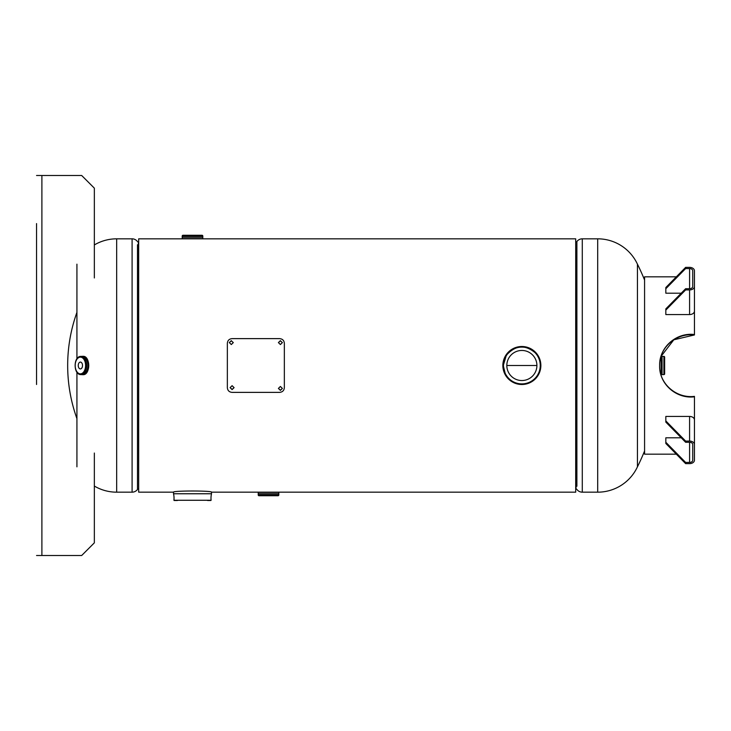 <?xml version="1.0" encoding="UTF-8"?>
<svg xmlns="http://www.w3.org/2000/svg" width="731" height="731" viewBox="0 0 731 731"><rect width="100%" height="100%" fill="white"/><g stroke="black" fill="none" stroke-linecap="round" stroke-linejoin="round"><path stroke-width="1.1" d="M211.515 492.173L575.699 492.173L575.699 238.827L138.68 238.827L138.68 492.173L173.512 492.173C172.333 490.62 212.684 490.62 211.515 492.173L211.506 493.772A19.362 19.362 0 0 0 211.095 500.269L173.932 500.269L211.095 500.269M536.901 365.5L506.821 365.5A15.04 15.04 0 0 1 521.861 350.46A15.04 15.04 0 0 1 536.901 365.5L506.821 365.5A15.04 15.04 0 0 0 521.861 380.54A15.04 15.04 0 0 0 536.901 365.5M597.702 238.827L582.287 238.827L582.287 492.173L597.702 492.173L597.702 238.827A43.833 43.833 0 0 1 637.441 264.165L637.441 466.835A43.833 43.833 0 0 1 597.702 492.173M575.699 489.002L576.037 489.002A1.06 1.06 0 0 1 576.887 489.432A6.698 6.698 0 0 0 582.287 492.173M575.699 241.998L576.037 489.002M576.887 244.739L576.887 241.568A1.06 1.06 0 0 1 576.037 241.998M576.887 486.261L576.887 241.568A6.698 6.698 0 0 1 582.287 238.827M116.668 492.173L132.092 492.173L132.092 238.827L116.668 238.827L116.668 492.173A43.833 43.833 0 0 1 94.345 486.06M76.929 372.225L76.929 466.835M94.345 244.94A43.833 43.833 0 0 1 116.668 238.827M76.929 264.165L76.929 358.775M138.68 241.998L138.342 241.998A1.06 1.06 0 0 1 137.492 241.568A6.698 6.698 0 0 0 132.092 238.827M138.68 489.002L138.342 241.998M137.492 486.261L137.492 489.432A1.06 1.06 0 0 1 138.342 489.002M137.492 244.739L137.492 489.432A6.698 6.698 0 0 1 132.092 492.173M502.855 365.5A18.997 18.997 0 0 1 521.861 346.503A18.997 18.997 0 0 1 540.858 365.5A18.997 18.997 0 0 1 521.861 384.497A18.997 18.997 0 0 1 502.855 365.5A18.997 18.997 0 0 0 521.861 384.497A18.997 18.997 0 0 0 540.858 365.5A18.997 18.997 0 0 0 521.861 346.503A18.997 18.997 0 0 0 502.864 365.5A18.997 18.997 0 0 0 521.861 384.497A18.997 18.997 0 0 0 540.858 365.5M173.512 492.173L173.521 493.772A19.362 19.362 0 0 1 173.932 500.269M174.115 500.479L177.469 500.479M207.558 500.479L210.912 500.479M278.813 492.365L258.226 492.365L278.813 492.365L278.813 493.763L258.235 493.754L258.226 492.365M258.235 493.754L278.822 493.754L278.813 494.969A0.758 0.758 0 0 1 278.045 495.728L258.984 495.728A0.758 0.758 0 0 1 258.226 494.969L258.226 493.763L278.813 493.745L258.226 493.763M182.22 238.635L202.807 238.635L182.22 238.635L182.22 237.237L202.798 237.246L202.807 238.635M202.798 237.246L182.211 237.246L182.22 236.031A0.758 0.758 0 0 1 182.978 235.272L202.048 235.272A0.758 0.758 0 0 1 202.807 236.031L202.807 237.237L182.22 237.255L202.807 237.237M661.089 356.509L661.089 374.491L662.067 374.683L662.076 356.326L661.089 356.509L661.089 358.391A228.008 228.008 0 0 0 661.016 356.399M662.076 356.326L662.067 374.683M662.076 374.619L662.076 356.381M662.085 374.61L663.885 374.61A0.758 0.758 0 0 0 664.643 373.852L664.643 357.148A0.758 0.758 0 0 0 663.885 356.39L662.085 356.39M80.383 362.083A3.417 2.129 -90 0 0 78.254 365.5A3.417 2.129 -90 0 0 80.383 368.917A3.417 2.129 -90 0 0 82.521 365.5A3.417 2.129 -90 0 0 80.383 362.083M80.977 374.61L82.228 374.61A9.11 5.684 90 0 0 87.903 365.5A9.11 5.684 90 0 0 82.228 356.39L80.977 356.39A9.11 5.684 90 0 1 86.66 365.5A9.11 5.684 90 0 1 80.977 374.61C73.21 374.939 73.21 356.061 80.977 356.39M676.339 454.17L644.578 454.17L676.339 454.17L644.578 454.17L644.578 276.83L676.339 276.83M694.45 295.443L694.45 334.533C676.595 332.249 659.198 347.051 659.618 365.5C658.987 383.821 676.467 398.642 694.45 396.366L694.45 436.188M661.016 356.436L673.818 339.796L694.45 334.962C676.595 332.715 659.198 347.307 659.618 365.5L659.618 365.674M659.618 365.5L659.618 365.5C658.987 384.086 676.467 399.108 694.45 396.805M685.623 289.924L685.623 288.727L665.831 308.884L665.831 310.081L685.623 289.924L689.589 289.924L689.589 314.558A4.861 3.436 -0 0 0 694.45 311.123L694.45 270.817A4.861 3.436 180 0 0 689.589 267.372L685.623 267.372L665.831 287.53L665.831 293.204L681.228 293.204M665.831 310.081L665.831 314.558L689.589 314.558M685.623 288.727L689.589 288.727A3.171 2.239 180 0 0 692.75 286.488L692.75 270.817A3.171 2.239 180 0 0 689.589 268.569L685.623 268.569L685.623 267.372M685.623 268.569L665.831 288.727M694.45 290.965L694.45 293.761M694.45 286.488A4.861 3.436 180 0 1 689.589 289.924M685.623 463.628L685.623 462.431L665.831 442.273L665.831 443.47L685.623 463.628L689.589 463.628A4.861 3.436 0 0 0 694.45 460.183L694.45 419.877A4.861 3.436 180 0 0 689.589 416.442L665.831 416.442L665.831 422.116L685.623 442.273L685.623 441.076L665.831 420.919M665.831 442.273L665.831 437.796L681.228 437.796M685.623 462.431L689.589 462.431L689.589 442.273L685.623 442.273M694.45 444.512A4.861 3.436 0 0 0 689.589 441.076L685.623 441.076M689.589 462.431A3.171 2.239 0 0 0 692.75 460.183L692.75 444.512A3.171 2.239 0 0 0 689.589 442.273M76.929 312.384A157.019 157.019 0 0 0 76.929 418.616M36.55 321.165L36.55 346.503M36.55 226.162L36.55 318.588M36.55 223.585L36.55 384.497M36.55 555.505L81.68 555.505L94.345 542.841L94.345 453.037M41.895 555.505L41.895 175.495L36.55 175.495M94.345 277.963L94.345 188.159L81.68 175.495L41.895 175.495M233.29 342.665L231.307 340.792L229.333 342.665M231.307 340.646L229.324 342.592L231.307 344.548L233.29 342.592L231.307 340.792M282.367 342.665L280.393 340.792L278.41 342.665M280.393 340.646L278.41 342.592L280.393 344.548L282.376 342.592L280.393 340.792M230.119 387.576L232.102 389.459L234.075 387.576M232.102 385.685L230.119 387.64L232.102 389.596L234.075 387.649L232.102 385.685M278.41 388.353L280.393 390.226L282.367 388.362M280.393 386.471L278.41 388.426L280.393 390.381L282.376 388.426L280.393 386.471M227.35 387.695L227.35 343.305C227.615 340.454 229.205 338.892 232.102 338.627L279.598 338.627C282.486 338.882 284.076 340.436 284.35 343.305L284.35 387.695C284.085 390.546 282.495 392.108 279.598 392.373L232.102 392.373C229.214 392.118 227.624 390.564 227.35 387.695M540.255 365.5A18.394 18.394 0 0 0 521.861 347.106A18.394 18.394 0 0 0 503.467 365.5A18.394 18.394 0 0 0 521.861 383.894A18.394 18.394 0 0 0 540.255 365.5M503.275 365.5A18.586 18.586 0 0 1 521.861 346.914A18.586 18.586 0 0 1 540.447 365.5A18.586 18.586 0 0 1 521.861 384.086A18.586 18.586 0 0 1 503.275 365.5L506.327 355.293C515.73 344.813 525.68 344.264 536.179 353.649C538.975 357.103 540.401 361.059 540.447 365.5C540.401 369.941 538.975 373.897 536.179 377.351C528.394 387.594 510.658 385.639 505.304 373.934L503.275 365.5M211.506 493.772L173.521 493.772M173.512 493.736L211.515 493.736M258.226 494.969L278.813 494.969M202.807 236.031L182.22 236.031M661.281 374.683L661.281 356.317M663.885 374.61L663.885 356.39M83.023 356.317A9.183 5.729 90 0 1 88.743 365.5A9.183 5.729 90 0 1 83.023 374.683C90.516 375.195 90.516 355.805 83.023 356.317M81.561 356.39A9.174 5.72 90 0 1 82.237 356.326A9.183 5.729 90 0 1 87.976 365.5A9.183 5.729 90 0 1 82.247 374.683A9.174 5.72 90 0 1 81.561 374.61M82.247 356.317L81.507 356.39A9.183 5.729 90 0 1 82.247 356.317A9.174 5.72 90 0 1 87.958 365.5A9.174 5.72 90 0 1 82.237 374.674A9.183 5.729 90 0 1 81.516 374.61L82.247 374.683M81.936 356.39A9.119 5.684 90 0 1 82.237 356.381A9.119 5.684 90 0 1 87.921 365.5A9.119 5.684 90 0 1 82.237 374.619A9.119 5.684 90 0 1 81.936 374.61M80.383 357.148A8.352 5.208 90 0 1 85.591 365.5A8.352 5.208 90 0 1 80.383 373.852A8.352 5.208 90 0 1 75.183 365.5A8.352 5.208 90 0 1 80.383 357.148M689.589 268.569L689.589 288.727M689.589 441.076L689.589 416.442M644.578 280.028A228.008 228.008 0 0 0 637.441 264.165M637.441 466.835A228.008 228.008 0 0 0 644.578 450.972M660.998 375.03A228.008 228.008 0 0 0 661.089 372.609"/></g></svg>
